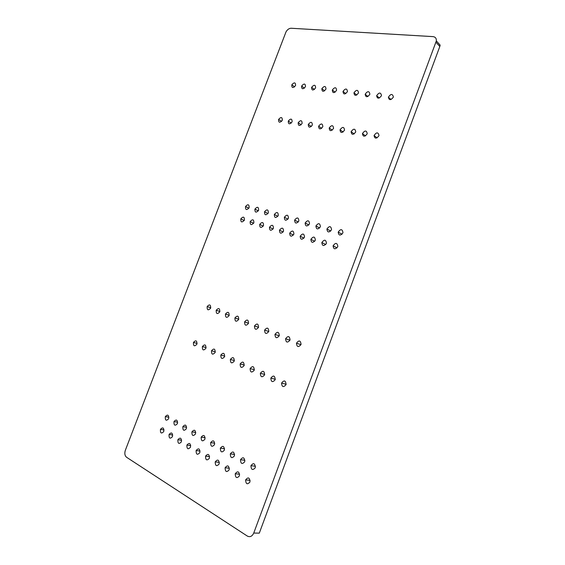 <?xml version="1.0" encoding="UTF-8"?>
<svg xmlns="http://www.w3.org/2000/svg" width="565" height="565" viewBox="0 0 565 565"><rect width="100%" height="100%" fill="white"/><g stroke="black" fill="none" stroke-linecap="round" stroke-linejoin="round"><path stroke-width="0.85" d="M125.331 450.326C124.378 453.42 124.794 455.736 126.581 457.276L247.308 536.058C250.027 537.4 252.174 536.397 253.742 533.049L436.342 40.92C436.498 38.364 435.382 36.93 432.995 36.619L291.137 28.25C289.103 28.321 287.401 29.521 286.024 31.852L125.331 450.326M393.24 97.321L393.374 96.848C392.435 93.571 390.775 93.691 388.395 97.194C389.073 100.379 390.69 100.422 393.24 97.321M378.854 135.868L378.988 135.416C378.119 132.026 376.481 132.062 374.072 135.529C374.701 138.828 376.29 138.941 378.854 135.868M381.361 95.873L381.488 95.478C380.676 92.194 379.059 92.264 376.65 95.69C377.243 98.896 378.811 98.96 381.361 95.873M367.116 133.962L367.229 133.587C366.48 130.19 364.891 130.183 362.455 133.566C362.998 136.885 364.552 137.02 367.116 133.962M369.764 94.468L369.87 94.136C369.185 90.852 367.617 90.873 365.174 94.214C365.682 97.448 367.208 97.533 369.764 94.468M355.646 132.097L355.745 131.793C355.117 128.396 353.577 128.354 351.112 131.652C351.578 134.986 353.083 135.134 355.646 132.097M342.842 232.964L342.962 232.575C342.256 228.889 340.667 228.726 338.209 232.102C338.718 235.683 340.264 235.965 342.842 232.964M337.701 246.736L337.821 246.354C337.136 242.632 335.554 242.449 333.089 245.803C333.583 249.419 335.123 249.73 337.701 246.736M331.436 229.884L331.542 229.56C330.942 225.887 329.402 225.696 326.923 228.987C327.361 232.568 328.865 232.865 331.436 229.884M320.306 226.876L320.39 226.607C319.889 222.963 318.399 222.737 315.913 225.951C316.273 229.531 317.735 229.835 320.306 226.876M326.344 243.487L326.45 243.169C325.864 239.468 324.331 239.249 321.852 242.526C322.276 246.142 323.773 246.46 326.344 243.487M315.256 240.316L315.348 240.061C314.86 236.375 313.377 236.128 310.884 239.327C311.237 242.936 312.692 243.268 315.256 240.316M358.436 93.084L358.514 92.837C357.956 89.538 356.444 89.517 353.965 92.773C354.389 96.029 355.879 96.135 358.436 93.084M344.445 130.282L344.523 130.042C344.014 126.652 342.517 126.567 340.031 129.788C340.413 133.135 341.882 133.298 344.445 130.282M347.362 91.742L347.426 91.558C346.981 88.26 345.512 88.197 343.019 91.368C343.351 94.645 344.798 94.772 347.362 91.742M333.498 128.502L333.555 128.34C333.159 124.943 331.712 124.823 329.211 127.958C329.508 131.32 330.942 131.504 333.498 128.502M309.429 223.938L309.493 223.733C309.097 220.103 307.65 219.856 305.149 222.977C305.446 226.558 306.866 226.876 309.429 223.938M304.429 237.222L304.5 237.025C304.111 233.359 302.671 233.084 300.177 236.198C300.453 239.807 301.872 240.153 304.429 237.222M298.8 221.07L298.85 220.922C298.546 217.313 297.148 217.031 294.64 220.075C294.866 223.655 296.251 223.987 298.8 221.07M293.849 234.193L293.899 234.051C293.609 230.414 292.211 230.11 289.711 233.14C289.923 236.749 291.3 237.102 293.849 234.193M300.947 344.643L301.053 344.304C300.502 340.307 298.977 339.932 296.484 343.195C296.865 347.072 298.355 347.553 300.947 344.643M285.982 384.744L286.081 384.419C285.586 380.316 284.082 379.871 281.575 383.084C281.921 387.067 283.39 387.618 285.982 384.744M289.944 340.194L290.036 339.911C289.584 335.949 288.101 335.554 285.6 338.725C285.925 342.595 287.373 343.082 289.944 340.194L285.6 338.725M275.127 379.793L275.219 379.525C274.809 375.457 273.347 374.998 270.84 378.126C271.122 382.095 272.556 382.646 275.127 379.793M279.209 335.843L279.287 335.617C278.919 331.69 277.479 331.274 274.978 334.367C275.24 338.216 276.645 338.71 279.209 335.843M264.533 374.962L264.611 374.743C264.279 370.725 262.866 370.237 260.366 373.288C260.585 377.236 261.976 377.794 264.533 374.962M255.218 467.785L255.316 467.488C254.914 463.159 253.459 462.558 250.938 465.687C251.206 469.889 252.633 470.589 255.218 467.785M249.885 482.086L249.977 481.79C249.596 477.425 248.148 476.796 245.627 479.911C245.881 484.149 247.293 484.869 249.885 482.086M244.666 461.796L244.751 461.541C244.426 457.269 243.014 456.654 240.506 459.705C240.711 463.872 242.103 464.571 244.666 461.796M239.383 475.914L239.468 475.666C239.165 471.358 237.752 470.716 235.245 473.752C235.436 477.955 236.82 478.675 239.383 475.914M234.369 455.948L234.44 455.743C234.193 451.52 232.822 450.898 230.322 453.865C230.471 458.003 231.82 458.695 234.369 455.948M229.136 469.889L229.206 469.692C228.98 465.433 227.61 464.783 225.11 467.735C225.251 471.909 226.593 472.623 229.136 469.889M268.721 331.599L268.785 331.429C268.502 327.538 267.111 327.1 264.611 330.115C264.801 333.95 266.179 334.445 268.721 331.599M254.194 370.245L254.25 370.075C254.003 366.099 252.633 365.59 250.133 368.571C250.295 372.49 251.644 373.048 254.194 370.245M258.48 327.46L258.53 327.333C258.325 323.477 256.976 323.018 254.476 325.956C254.617 329.776 255.952 330.278 258.48 327.46M244.087 365.64L244.129 365.52C243.96 361.579 242.632 361.056 240.139 363.952C240.245 367.857 241.559 368.422 244.087 365.64M224.319 450.234L224.369 450.079C224.199 445.912 222.864 445.269 220.371 448.165C220.47 452.275 221.784 452.961 224.319 450.234M219.135 464.006L219.192 463.851C219.029 459.649 217.709 458.985 215.216 461.866C215.3 466.005 216.607 466.718 219.135 464.006M214.502 444.662L214.538 444.549C214.439 440.432 213.146 439.775 210.66 442.593C210.71 446.675 211.988 447.367 214.502 444.662M209.368 458.264L209.41 458.151C209.318 454.006 208.033 453.328 205.554 456.132C205.589 460.242 206.861 460.955 209.368 458.264M336.535 90.421L336.578 90.315C336.253 87.01 334.833 86.904 332.312 89.99C332.566 93.296 333.979 93.437 336.535 90.421M322.799 126.765L322.834 126.666C322.544 123.283 321.146 123.114 318.625 126.172C318.851 129.547 320.242 129.752 322.799 126.765M325.956 89.136L325.97 89.093C325.758 85.795 324.388 85.64 321.852 88.648C322.022 91.968 323.392 92.13 325.956 89.136M312.339 125.07L312.353 125.035C312.17 121.659 310.814 121.454 308.285 124.42C308.434 127.817 309.782 128.036 312.339 125.07M288.418 218.26L288.447 218.175C288.235 214.587 286.879 214.276 284.372 217.243C284.527 220.823 285.876 221.162 288.418 218.26M283.51 231.24L283.545 231.156C283.34 227.533 281.991 227.208 279.484 230.16C279.633 233.762 280.974 234.122 283.51 231.24M278.27 215.519L278.277 215.491C278.157 211.924 276.843 211.585 274.329 214.467C274.421 218.048 275.734 218.401 278.27 215.519M273.411 228.345L273.418 228.316C273.305 224.722 271.998 224.362 269.491 227.236C269.569 230.845 270.875 231.212 273.411 228.345M315.609 87.872C315.482 84.602 314.147 84.418 311.619 87.335C311.696 90.661 313.024 90.852 315.595 87.907L315.609 87.872M302.113 123.41C302.007 120.063 300.693 119.829 298.172 122.711C298.235 126.115 299.542 126.355 302.106 123.438L302.113 123.41M305.488 86.643C305.404 83.429 304.111 83.232 301.611 86.042C301.59 89.369 302.868 89.602 305.446 86.735L305.488 86.643M292.112 121.786C292.041 118.502 290.763 118.255 288.277 121.044C288.242 124.427 289.513 124.71 292.077 121.871L292.112 121.786M295.58 85.435C295.537 82.285 294.287 82.066 291.815 84.785C291.695 88.105 292.931 88.373 295.516 85.598L295.58 85.435M282.323 120.197C282.295 116.976 281.052 116.715 278.602 119.413C278.474 122.782 279.696 123.092 282.267 120.345L282.323 120.197M268.347 212.843C268.29 209.318 267.012 208.958 264.512 211.762C264.533 215.329 265.804 215.696 268.333 212.864L268.347 212.843M258.636 210.222C258.622 206.762 257.379 206.387 254.914 209.107C254.85 212.652 256.079 213.047 258.608 210.293L258.636 210.222M263.53 225.52C263.481 221.974 262.209 221.593 259.716 224.383C259.723 227.978 260.995 228.366 263.523 225.541L263.53 225.52M253.869 222.758C253.855 219.277 252.619 218.888 250.161 221.593C250.09 225.16 251.319 225.569 253.84 222.829L253.869 222.758M249.144 207.659C249.158 204.262 247.957 203.88 245.521 206.515C245.38 210.032 246.573 210.455 249.094 207.786L249.144 207.659M244.419 220.053C244.44 216.635 243.24 216.24 240.81 218.867C240.662 222.405 241.848 222.843 244.37 220.18L244.419 220.053M248.48 323.406L248.508 323.335C248.381 319.515 247.075 319.034 244.581 321.895C244.659 325.701 245.959 326.203 248.48 323.406M234.221 361.134L234.242 361.063C234.15 357.165 232.858 356.628 230.372 359.446C230.421 363.33 231.707 363.895 234.221 361.134M238.698 319.451L238.713 319.423C238.663 315.644 237.392 315.143 234.906 317.926C234.927 321.718 236.191 322.227 238.698 319.451M224.573 356.741L224.58 356.713C224.559 352.85 223.309 352.299 220.83 355.039C220.83 358.909 222.073 359.474 224.573 356.741M204.911 439.217L204.933 439.146C204.897 435.078 203.647 434.414 201.175 437.155C201.168 441.209 202.411 441.894 204.911 439.217M199.833 452.657L199.855 452.586C199.833 448.49 198.583 447.798 196.119 450.531C196.097 454.613 197.34 455.319 199.833 452.657M195.539 433.892L195.547 433.871C195.582 429.845 194.367 429.167 191.909 431.837C191.853 435.862 193.061 436.547 195.539 433.892M190.511 447.169L190.518 447.148C190.56 443.094 189.353 442.402 186.895 445.058C186.831 449.111 188.032 449.818 190.511 447.169M229.143 315.581C229.15 311.852 227.921 311.336 225.449 314.048C225.407 317.812 226.636 318.328 229.136 315.602L229.143 315.581M215.145 352.44C215.173 348.633 213.965 348.068 211.508 350.738C211.437 354.573 212.652 355.145 215.138 352.461L215.145 352.44M219.792 311.802C219.834 308.137 218.634 307.621 216.204 310.249C216.091 313.978 217.278 314.514 219.771 311.866L219.792 311.802M205.928 348.238C205.992 344.502 204.805 343.93 202.383 346.529C202.256 350.321 203.428 350.914 205.9 348.294L205.928 348.238M210.653 308.102C210.724 304.507 209.559 303.984 207.157 306.541C206.981 310.234 208.132 310.785 210.611 308.207L210.653 308.102M196.91 344.12C197.001 340.455 195.857 339.883 193.463 342.411C193.272 346.168 194.409 346.776 196.867 344.226L196.91 344.12M186.379 428.694C186.464 424.732 185.285 424.047 182.848 426.646C182.735 430.636 183.915 431.321 186.372 428.708L186.379 428.694M181.4 441.816C181.485 437.826 180.313 437.119 177.883 439.704C177.763 443.723 178.936 444.436 181.393 441.83L181.4 441.816M177.431 423.609C177.537 419.717 176.393 419.039 173.985 421.568C173.822 425.509 174.959 426.208 177.41 423.665L177.431 423.609M172.495 436.575C172.608 432.663 171.47 431.964 169.069 434.478C168.893 438.447 170.03 439.167 172.473 436.632L172.495 436.575M168.674 418.637C168.808 414.823 167.692 414.138 165.326 416.596C165.1 420.494 166.202 421.208 168.638 418.736L168.674 418.637M163.786 431.455C163.928 427.613 162.819 426.921 160.453 429.365C160.22 433.284 161.322 434.012 163.751 431.554L163.786 431.455M253.742 533.049L259.3 533.134L439.817 46.478L440.149 45.129L436.342 40.92M436.003 42.276L439.817 46.478M391.036 99.532L388.395 97.194M377.053 137.881L374.072 135.529M379.327 98.013L376.65 95.69M365.456 135.897L362.455 133.566M367.886 96.53L365.174 94.214M354.121 133.947L351.112 131.652M342.023 234.249L338.209 232.102M337.001 247.894L333.089 245.803M330.695 231.085L326.923 228.987M319.628 227.999L315.913 225.951M325.715 244.567L321.852 242.526M314.691 241.319L310.884 239.327M356.706 95.068L353.965 92.773M343.047 132.048L340.031 129.788M345.773 93.635L343.019 91.368M332.22 130.183L329.211 127.958M308.815 224.983L305.149 222.977M303.921 238.14L300.177 236.198M298.256 222.038L294.64 220.075M293.397 235.04L289.711 233.14M300.926 344.685L296.484 343.195M286.123 384.278L281.575 383.084M275.275 379.306L270.84 378.126M279.223 335.808L274.978 334.367M264.681 374.454L260.366 373.288M255.465 466.238L250.938 465.687M250.118 480.349L245.627 479.911M244.913 460.27L240.506 459.705M239.624 474.212L235.245 473.752M234.616 454.444L230.322 453.865M229.383 468.223L225.11 467.735M268.756 331.521L264.611 330.115M254.349 369.715L250.133 368.571M258.523 327.34L254.476 325.956M244.25 365.089L240.139 363.952M224.566 448.758L220.371 448.165M219.382 462.368L215.216 461.866M214.749 443.2L210.66 442.593M209.615 456.647L205.554 456.132M335.08 92.236L332.312 89.99M321.633 128.361L318.625 126.172M324.621 90.859L321.852 88.648M311.28 126.574L308.285 124.42M287.931 219.156L284.372 217.243M283.107 232.01L279.484 230.16M277.832 216.339L274.329 214.467M273.05 229.051L269.491 227.236M314.387 89.51L311.619 87.335M301.145 124.83L298.172 122.711M304.373 88.189L301.611 86.042M291.236 123.114L288.277 121.044M294.57 86.897L291.815 84.785M281.532 121.44L278.602 119.413M267.958 213.584L264.512 211.762M258.304 210.886L254.914 209.107M263.219 226.155L259.716 224.383M253.6 223.316L250.161 221.593M248.854 208.252L245.521 206.515M244.186 220.548L240.81 218.867M248.536 323.251L244.581 321.895M234.383 360.562L230.372 359.446M238.769 319.253L234.906 317.926M224.743 356.141L220.83 355.039M205.159 437.769L201.175 437.155M200.074 451.061L196.119 450.531M195.787 432.458L191.909 431.837M190.758 445.594L186.895 445.058M229.221 315.341L225.449 314.048M215.322 351.818L211.508 350.738M219.884 311.52L216.204 310.249M206.105 347.588L202.383 346.529M210.759 307.784L207.157 306.541M197.1 343.449L193.463 342.411M186.634 427.267L182.848 426.646M181.648 440.255L177.883 439.704M177.678 422.189L173.985 421.568M172.742 435.029L169.069 434.478M168.928 417.224L165.326 416.596M164.034 429.923L160.453 429.365"/></g></svg>
